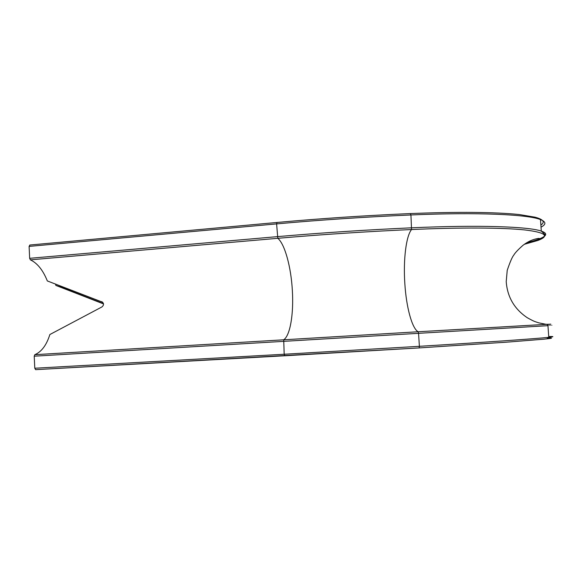 <?xml version="1.0" encoding="UTF-8"?>
<svg xmlns="http://www.w3.org/2000/svg" width="582" height="582" viewBox="0 0 582 582"><rect width="100%" height="100%" fill="white"/><g stroke="black" fill="none" stroke-linecap="round" stroke-linejoin="round"><path stroke-width="0.87" d="M103.523 303.92L55.872 285.42L55.596 284.387M60.652 286.344L60.775 287.035L55.872 285.42M102.679 302.233L47.331 280.939L102.759 302.32M47.331 280.939C42.995 270.15 37.343 263.122 30.38 259.848L29.66 258.321L29.1 246.404L29.915 245.073M284.642 355.777L35.618 369.657L34.789 368.231L34.222 356.191L34.804 354.685C41.518 351.841 46.538 345.126 49.87 334.526L102.003 306.896C104.091 304.99 104.003 303.237 101.741 301.643M60.775 287.035L103.48 303.666M524.389 244.287L537.746 240.497C550.026 235.965 545.61 232.429 524.491 229.897C502.462 227.635 460.791 227.344 411.539 229.534C366.398 231.571 321.817 234.495 277.81 238.314L30.38 259.848M34.804 354.685L418.123 331.762C411.911 328.306 406.236 306.801 404.817 283.361C403.246 259.95 406.018 236.256 411.539 229.534L410.928 214.962C365.576 216.919 320.798 219.901 276.603 223.895L29.1 246.404M548.513 337.931C551.765 337.946 552.238 338.135 549.917 338.491L545.69 339M34.789 368.231L284.183 354.242L283.71 339.764C290.229 335.588 293.801 313.676 292.346 290.382C291.065 267.109 284.874 244.156 277.81 238.314L276.603 223.895L277.025 222.513M35.618 369.657L419.105 347.92L419.389 346.312C486.239 342.223 536.64 338.666 548.775 337.32L546.804 338.826L544.345 339.153L506.58 342.172L419.105 347.92L284.714 355.784L284.183 354.242L419.389 346.312L418.553 333.326L34.222 356.191M29.66 258.321L277.345 236.641C321.577 232.793 366.376 229.846 411.758 227.802C478.302 224.798 528.805 226.573 541.304 231.098C545.53 232.538 546.694 234.153 544.803 235.936M536 217.45C543.537 219.661 545.159 222.193 540.874 225.059M548.724 336.512C554.246 336.447 554.268 336.716 548.775 337.32L547.96 325.687C553.467 325.374 553.467 325.367 547.96 325.687L418.553 333.326L418.123 331.762L546.302 324.356C552.078 324.058 552.296 324.087 546.971 324.45M544.526 236.183C541.929 238.256 536.087 240.395 527.001 242.599M541.02 227.162C546.331 224.361 546.149 221.837 540.489 219.581C527.954 214.423 477.444 212.066 410.928 214.962L410.405 213.63M29.726 245.044L276.908 222.477C320.864 218.483 365.394 215.515 410.499 213.572C458.347 211.71 494.62 212.037 519.34 214.547L535.273 217.232L540.489 219.581L541.304 231.098L543.69 233.302C542.526 233.215 549.837 234.837 537.746 240.497C540.627 239.246 540.911 238.547 538.59 238.402C533.177 239.158 527.954 241.486 522.912 245.378C518.06 249.656 515.005 252.923 513.739 255.178C512.196 256.989 510.028 262.038 507.228 270.31L506.216 281.623C507.351 297.009 514.364 309.035 527.27 317.721C535.098 322.072 534.931 321.497 538.699 322.835L546.302 324.356C546.738 324.014 547.291 324.458 547.96 325.687M548.004 338.404L549.917 338.491C552.151 338.186 552.042 338.004 549.575 337.946"/></g></svg>
